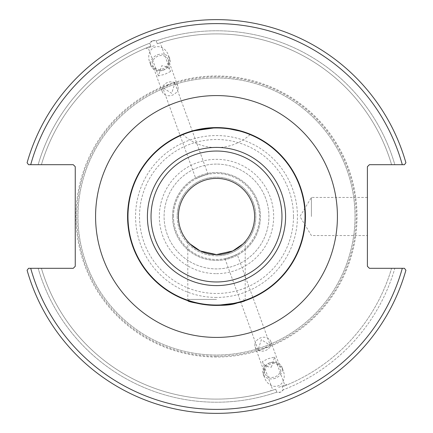 <?xml version="1.0" encoding="UTF-8"?>
<svg xmlns="http://www.w3.org/2000/svg" width="433" height="433" viewBox="0 0 433 433"><rect width="100%" height="100%" fill="white"/><g stroke="black" fill="none" stroke-linecap="round" stroke-linejoin="round"><path stroke-width="0.32" stroke-dasharray="2.17 1.62" d="M216.5 127.583A88.917 88.917 0 0 1 305.417 216.5A88.917 88.917 0 0 1 216.5 305.417A88.917 88.917 0 0 1 127.583 216.5A88.917 88.917 0 0 1 216.5 127.583L225.182 128.011L216.5 127.583L207.818 128.011M242.929 243.952L245.208 241.56L242.929 243.952M190.071 243.952L187.792 241.56L190.071 243.952M216.5 299.414L187.792 299.414L216.5 299.414M216.5 305.417L204.809 304.643M216.5 178.396A38.104 38.104 0 0 0 178.396 216.5A38.104 38.104 0 0 0 216.5 254.604A38.104 38.104 0 0 0 254.604 216.5A38.104 38.104 0 0 0 216.5 178.396M216.5 255.806A39.306 39.306 0 0 0 255.806 216.5A39.306 39.306 0 0 0 216.5 177.194A39.306 39.306 0 0 0 177.194 216.5A39.306 39.306 0 0 0 216.5 255.806M177.194 216.5A39.306 39.306 0 0 0 236.153 250.539A39.306 39.306 0 0 0 236.153 182.461A39.306 39.306 0 0 0 177.194 216.5M168.556 84.776L162.705 87.661L171.663 93.312L174.894 83.223C174.261 82.146 172.15 82.665 168.556 84.776M201.789 176.085C186.683 182.726 205.182 174.234 208.051 174.331L201.789 176.085L195.868 178.764L162.705 87.661M154.321 45.66L146.424 48.534L154.321 45.66M170.607 71.45L164.756 74.335L158.418 75.889L161.65 65.805C166.413 66.043 169.395 67.927 170.607 71.45L160.416 43.441M152.54 40.778L149.753 43.192L150.819 46.12C144.784 48.523 144.784 48.523 150.819 46.12C144.784 48.523 144.784 48.523 150.819 46.12L149.753 43.192C151.328 40.805 153.488 40.015 156.232 40.832L157.298 43.76C163.463 41.725 163.463 41.725 157.298 43.76C163.463 41.725 163.463 41.725 157.298 43.76L156.232 40.832L152.54 40.778M178.06 88.792A8.27 6.776 -20 0 1 170.672 95.606A8.27 6.776 -20 0 1 162.251 91.623A8.27 6.776 -20 0 1 161.974 88.792A8.27 6.776 -20 0 1 169.363 81.978A8.27 6.776 -20 0 1 177.79 85.967A8.27 6.776 -20 0 1 178.06 88.792M168.486 62.487A8.27 6.776 -20 0 1 161.098 69.302A8.27 6.776 -20 0 1 152.676 65.313A8.27 6.776 -20 0 1 152.4 62.487A8.27 6.776 -20 0 1 159.788 55.673A8.27 6.776 -20 0 1 168.215 59.657A8.27 6.776 -20 0 1 168.486 62.487M157.639 54.791A10.002 8.195 -20 0 1 169.844 59.067A10.002 8.195 -20 0 1 163.246 70.184A10.002 8.195 -20 0 1 151.047 65.908A10.002 8.195 -20 0 1 157.639 54.791M163.209 70.081A12.211 10.002 -110 0 0 168.432 55.186A12.211 10.002 -110 0 0 154.857 47.132A12.211 10.002 -110 0 0 149.634 62.027A12.211 10.002 -110 0 0 163.209 70.081M149.753 43.192A185.719 185.719 0 0 0 38.153 164.692L28.556 164.692L27.095 162.765A196.885 196.885 0 0 1 405.905 162.765A196.885 196.885 0 0 0 27.095 162.765A196.885 196.885 0 0 1 405.905 162.765L404.444 164.692L405.905 162.765L404.444 164.692L394.847 164.692A185.719 185.719 0 0 0 156.232 40.832A185.719 185.719 0 0 1 394.847 164.692L369.403 164.692L367.4 166.694L367.4 266.306L369.403 268.308L404.444 268.308L405.905 270.235A196.885 196.885 0 0 1 27.095 270.235A196.885 196.885 0 0 0 405.905 270.235A196.885 196.885 0 0 1 27.095 270.235L28.556 268.308L27.095 270.235L28.556 268.308L38.153 268.308A185.719 185.719 0 0 0 276.768 392.168L275.702 389.24C269.537 391.275 269.537 391.275 275.702 389.24C269.537 391.275 269.537 391.275 275.702 389.24L276.768 392.168L280.46 392.222L283.247 389.808L282.181 386.88C288.216 384.477 288.216 384.477 282.181 386.88C288.216 384.477 288.216 384.477 282.181 386.88L283.247 389.808C281.672 392.195 279.512 392.985 276.768 392.168A185.719 185.719 0 0 1 38.153 268.308L73.253 268.308L75.25 266.306L75.25 166.694L73.253 164.692L38.153 164.692A185.719 185.719 0 0 1 149.753 43.192M150.819 46.12A182.607 182.607 0 0 0 41.4 164.692A182.607 182.607 0 0 1 150.819 46.12M231.211 256.915C246.317 250.274 227.818 258.766 224.949 258.669L231.211 256.915L237.132 254.236L270.295 345.339L264.444 348.224C260.855 350.335 258.745 350.854 258.106 349.777L261.337 339.689L270.295 345.339M271.35 367.195L274.582 357.111L268.244 358.665L262.393 361.55C263.605 365.079 266.593 366.957 271.35 367.195M278.679 387.34L286.576 384.466L278.679 387.34M30.705 268.308A192.88 192.88 0 0 0 402.295 268.308L391.6 268.308A182.607 182.607 0 0 1 282.181 386.88A182.607 182.607 0 0 0 391.6 268.308L394.847 268.308A185.719 185.719 0 0 1 283.247 389.808A185.719 185.719 0 0 0 394.847 268.308L404.444 268.308M254.94 344.208A8.27 6.776 160 0 1 262.328 337.394A8.27 6.776 160 0 1 270.749 341.377A8.27 6.776 160 0 1 271.026 344.208A8.27 6.776 160 0 1 263.637 351.022A8.27 6.776 160 0 1 255.21 347.033A8.27 6.776 160 0 1 254.94 344.208M264.514 370.513A8.27 6.776 -20 0 0 264.785 373.343A8.27 6.776 -20 0 0 273.212 377.327A8.27 6.776 -20 0 0 280.6 370.513A8.27 6.776 -20 0 0 280.324 367.687A8.27 6.776 -20 0 0 271.902 363.698A8.27 6.776 -20 0 0 264.514 370.513M275.361 378.209A10.002 8.195 160 0 1 263.156 373.933A10.002 8.195 160 0 1 269.754 362.816A10.002 8.195 160 0 1 281.953 367.092A10.002 8.195 160 0 1 275.361 378.209M269.791 362.919A12.211 10.002 70 0 0 264.568 377.814A12.211 10.002 70 0 0 278.143 385.868A12.211 10.002 70 0 0 283.366 370.973A12.211 10.002 70 0 0 269.791 362.919M173.492 216.5A43.008 43.008 0 0 1 216.5 173.492A43.008 43.008 0 0 1 259.508 216.5A43.008 43.008 0 0 1 216.5 259.508A43.008 43.008 0 0 1 173.492 216.5A43.008 43.008 0 0 0 238.004 253.743A43.008 43.008 0 0 0 238.004 179.257A43.008 43.008 0 0 0 173.492 216.5M172.55 216.5A43.95 43.95 0 0 1 216.5 172.55A43.95 43.95 0 0 1 260.45 216.5A43.95 43.95 0 0 1 216.5 260.45A43.95 43.95 0 0 1 172.55 216.5A43.95 43.95 0 0 0 238.475 254.561A43.95 43.95 0 0 0 238.475 178.439A43.95 43.95 0 0 0 172.55 216.5M216.5 77.978A138.522 138.522 0 0 0 77.978 216.5A138.522 138.522 0 0 0 216.5 355.022A138.522 138.522 0 0 0 355.022 216.5A138.522 138.522 0 0 0 216.5 77.978A138.522 138.522 0 0 0 77.978 216.5A138.522 138.522 0 0 0 216.5 355.022A138.522 138.522 0 0 0 355.022 216.5A138.522 138.522 0 0 0 216.5 77.978M41.4 268.308L38.153 268.308L41.4 268.308A182.607 182.607 0 0 0 275.702 389.24A182.607 182.607 0 0 1 41.4 268.308M391.6 164.692L394.847 164.692L391.6 164.692A182.607 182.607 0 0 0 157.298 43.76A182.607 182.607 0 0 1 391.6 164.692M402.295 164.692A192.88 192.88 0 0 0 30.705 164.692L28.556 164.692M216.5 273.661A57.161 57.161 0 0 0 273.661 216.5A57.161 57.161 0 0 0 216.5 159.339A57.161 57.161 0 0 0 159.339 216.5A57.161 57.161 0 0 0 216.5 273.661M216.5 356.224A139.724 139.724 0 0 0 356.224 216.5A139.724 139.724 0 0 0 216.5 76.776A139.724 139.724 0 0 0 76.776 216.5A139.724 139.724 0 0 0 216.5 356.224M311.392 216.5L311.392 197.448L311.392 216.5M367.4 216.5L367.4 235.552L367.4 216.5M216.5 164.091A52.409 52.409 0 0 0 164.091 216.5A52.409 52.409 0 0 0 216.5 268.909A52.409 52.409 0 0 0 268.909 216.5A52.409 52.409 0 0 0 216.5 164.091A52.409 52.409 0 0 0 164.091 216.5A52.409 52.409 0 0 0 216.5 268.909A52.409 52.409 0 0 0 268.909 216.5A52.409 52.409 0 0 0 216.5 164.091M216.5 357.025A140.525 140.525 0 0 1 75.975 216.5A140.525 140.525 0 0 1 216.5 75.975A140.525 140.525 0 0 1 357.025 216.5A140.525 140.525 0 0 1 216.5 357.025M216.5 297.444A80.944 80.944 0 0 1 135.556 216.5A80.944 80.944 0 0 1 216.5 135.556A80.944 80.944 0 0 1 297.444 216.5A80.944 80.944 0 0 1 216.5 297.444M293.487 216.5A76.987 76.987 0 0 0 216.5 139.513A76.987 76.987 0 0 0 139.513 216.5A76.987 76.987 0 0 0 216.5 293.487A76.987 76.987 0 0 0 293.487 216.5M182.569 134.317A50.006 50.006 0 0 0 250.431 134.317M187.792 241.56L187.792 299.414M245.208 241.56L245.208 299.414M189.497 299.414L188.139 300.773M243.503 299.414L244.861 300.773M208.051 174.331L174.894 83.223M158.418 75.889L148.227 47.879M162.213 42.786L162.007 42.218M146.424 48.534L146.219 47.966M177.79 85.967L168.215 59.657M162.251 91.623L152.676 65.313M169.844 59.067L168.432 55.186M151.047 65.908L149.634 62.027M224.949 258.669L258.106 349.777M262.393 361.55L272.584 389.559M274.582 357.111L284.773 385.121M270.787 390.214L270.993 390.783M286.576 384.466L286.781 385.034M255.21 347.033L264.785 373.343M270.749 341.377L280.324 367.687M263.156 373.933L264.568 377.814M281.953 367.092L283.366 370.973M367.4 197.448L311.392 197.448L299.945 216.5L311.392 235.552L367.4 235.552"/><path stroke-width="0.65" d="M225.182 128.011L244.023 131.951L250.431 134.317L244.023 131.951L225.182 128.011M207.818 128.011L188.977 131.951L182.569 134.317L191.381 131.204L216.5 127.583A88.917 88.917 0 0 0 127.583 216.5A88.917 88.917 0 0 0 216.5 305.417A88.917 88.917 0 0 0 305.417 216.5A88.917 88.917 0 0 0 216.5 127.583A88.917 88.917 0 0 0 127.583 216.5A88.917 88.917 0 0 0 216.5 305.417A88.917 88.917 0 0 0 305.417 216.5A88.917 88.917 0 0 0 216.5 127.583M216.5 254.604L232.765 250.956L242.929 243.952L232.765 250.956L216.5 254.604L200.235 250.956L190.071 243.952L200.235 250.956L216.5 254.604A38.104 38.104 0 0 0 254.604 216.5A38.104 38.104 0 0 0 216.5 178.396A38.104 38.104 0 0 0 178.396 216.5A38.104 38.104 0 0 0 216.5 254.604M204.809 304.643L192.517 302.12L188.139 300.773C185.308 301.563 221.166 309.092 237.425 302.916C253.375 297.374 242.388 304.247 216.5 305.417L237.154 302.981L244.861 300.773M404.444 268.308L369.403 268.308L367.4 266.306L367.4 166.694L369.403 164.692L404.444 164.692L405.905 162.765A196.885 196.885 0 0 0 27.095 162.765L28.556 164.692L73.253 164.692L75.25 166.694L75.25 266.306L73.253 268.308L28.556 268.308L27.095 270.235A196.885 196.885 0 0 0 405.905 270.235L404.444 268.308L402.295 268.308A192.88 192.88 0 0 1 30.705 268.308M28.556 164.692L30.705 164.692A192.88 192.88 0 0 1 402.295 164.692M216.5 337.421A120.921 120.921 0 0 0 337.421 216.5A120.921 120.921 0 0 0 216.5 95.579A120.921 120.921 0 0 0 95.579 216.5A120.921 120.921 0 0 0 216.5 337.421M216.5 305.038A88.538 88.538 0 0 1 127.962 216.5A88.538 88.538 0 0 1 216.5 127.962A88.538 88.538 0 0 1 305.038 216.5A88.538 88.538 0 0 1 216.5 305.038M216.5 285.591A69.091 69.091 0 0 0 285.591 216.5A69.091 69.091 0 0 0 216.5 147.409A69.091 69.091 0 0 0 147.409 216.5A69.091 69.091 0 0 0 216.5 285.591M216.5 281.964A65.464 65.464 0 0 1 151.036 216.5A65.464 65.464 0 0 1 216.5 151.036A65.464 65.464 0 0 1 281.964 216.5A65.464 65.464 0 0 1 216.5 281.964"/></g></svg>
